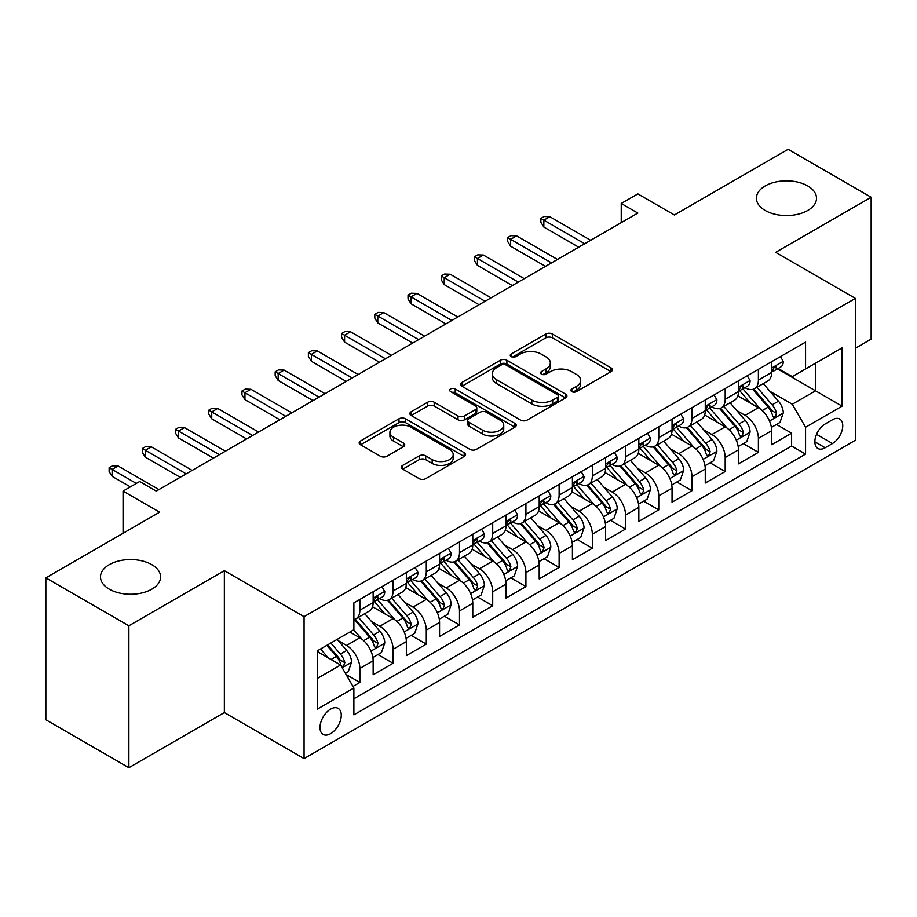<?xml version="1.0" encoding="UTF-8"?>
<svg xmlns="http://www.w3.org/2000/svg" width="917" height="917" viewBox="0 0 917 917"><rect width="100%" height="100%" fill="white"/><g stroke="black" fill="none" stroke-linecap="round" stroke-linejoin="round"><path stroke-width="1.38" d="M571.841 391.639A3.232 1.868 0 0 0 576.403 391.639L611.043 371.637A4.608 2.659 0 0 0 612.396 369.757A4.608 2.659 0 0 0 611.043 367.877L552.366 333.994A4.608 2.659 0 0 0 545.844 333.994L511.205 353.996A3.232 1.868 0 0 0 510.265 355.315A3.232 1.868 0 0 0 511.205 356.633A3.232 1.868 0 0 0 515.778 356.633L520.26 354.042A14.752 8.517 0 0 1 541.122 354.042L546.005 356.862A14.752 8.517 0 0 1 550.326 362.891A14.752 8.517 0 0 1 546.005 368.909L541.523 371.5A3.232 1.868 0 0 0 540.583 372.818A3.232 1.868 0 0 0 541.523 374.136A3.232 1.868 0 0 0 546.085 374.136L550.578 371.545A14.752 8.517 0 0 1 571.44 371.545L576.323 374.365A14.752 8.517 0 0 1 580.644 380.395A14.752 8.517 0 0 1 576.323 386.412L571.841 389.003A3.232 1.868 0 0 0 570.901 390.321A3.232 1.868 0 0 0 571.841 391.639L571.841 389.003M151.798 564.631A30.055 17.354 0 0 0 119.038 560.872A30.055 17.354 0 0 0 100.48 576.896A30.055 17.354 0 0 0 109.283 589.173A30.055 17.354 0 0 0 142.043 592.932A30.055 17.354 0 0 0 160.601 576.896A30.055 17.354 0 0 0 151.798 564.631M807.717 185.933A30.055 17.354 0 0 0 774.957 182.174A30.055 17.354 0 0 0 756.399 198.21A30.055 17.354 0 0 0 765.202 210.474A30.055 17.354 0 0 0 797.962 214.246A30.055 17.354 0 0 0 816.52 198.21A30.055 17.354 0 0 0 807.717 185.933M330.636 733.657A15.027 8.677 120 0 0 340.459 720.407A15.027 8.677 120 0 0 338.155 708.36A15.027 8.677 120 0 0 330.636 709.105A15.027 8.677 120 0 0 320.812 722.355A15.027 8.677 120 0 0 323.116 734.402A15.027 8.677 120 0 0 330.636 733.657M402.735 465.366A4.608 2.659 0 0 0 401.382 467.246A4.608 2.659 0 0 0 402.735 469.126L419.195 478.64A4.608 2.659 0 0 0 425.717 478.64L464.185 456.425A4.608 2.659 0 0 0 465.538 454.545A4.608 2.659 0 0 0 464.185 452.666L405.509 418.782A4.608 2.659 0 0 0 398.987 418.782L360.519 440.997A4.608 2.659 0 0 0 359.166 442.877A4.608 2.659 0 0 0 360.519 444.756L380.406 456.242A4.608 2.659 0 0 0 386.928 456.242L403.388 446.739A4.608 2.659 0 0 0 404.741 444.848A4.608 2.659 0 0 0 403.388 442.968L393.531 437.271A12.334 7.118 0 0 1 389.92 432.239A12.334 7.118 0 0 1 397.531 425.66A12.334 7.118 0 0 1 410.965 427.207L449.594 449.513A12.334 7.118 0 0 1 453.204 454.545A12.334 7.118 0 0 1 445.593 461.125A12.334 7.118 0 0 1 432.159 459.577L425.717 455.864A4.608 2.659 0 0 0 419.195 455.864L402.735 465.366L402.735 469.126M855.378 348.254L871.15 339.141L871.15 197.247L788.127 149.311L674.373 214.979L637.842 193.888L621.233 203.482L637.842 213.065L156.28 491.099L139.671 481.505L123.061 491.099L123.061 533.281M128.873 625.795L128.873 767.689L224.356 712.566L224.356 570.672L128.873 625.795L45.85 577.859L159.604 512.19L123.061 491.099M224.356 570.672L304.066 616.683L855.378 298.392L855.378 440.286L304.066 758.577L304.066 616.683M871.15 197.247L775.667 252.37L855.378 298.392M520.581 420.101A4.608 2.659 0 0 0 527.103 420.101L565.571 397.898A4.608 2.659 0 0 0 566.924 396.006A4.608 2.659 0 0 0 565.571 394.127L506.895 360.255A4.608 2.659 0 0 0 500.373 360.255L461.904 382.458A4.608 2.659 0 0 0 460.552 384.338A4.608 2.659 0 0 0 461.904 386.229L520.581 420.101M451.943 392.338A3.232 1.868 0 0 1 455.222 392.785L455.222 388.957L514.873 423.402A4.608 2.659 0 0 1 516.225 425.282A4.608 2.659 0 0 1 514.873 427.162L476.404 449.364A4.608 2.659 0 0 1 469.894 449.364L411.217 415.493L411.217 411.733A4.608 2.659 0 0 0 409.865 413.613A4.608 2.659 0 0 0 411.217 415.493M411.217 411.733L427.677 402.219A4.608 2.659 0 0 1 434.2 402.219L457.996 415.963A4.608 2.659 0 0 0 464.506 415.963L475.43 409.658A4.608 2.659 0 0 0 476.783 407.778A4.608 2.659 0 0 0 475.43 405.899L450.66 391.593A3.232 1.868 0 0 1 449.708 390.275A3.232 1.868 0 0 1 451.703 388.556A3.232 1.868 0 0 1 455.222 388.957M128.873 767.689L45.85 719.753L45.85 577.859M352.976 686.432L359.865 682.454L346.076 674.499M338.235 640.639L346.58 645.453A18.787 10.844 60 0 1 359.865 668.459L373.15 660.79L373.15 674.786L393.072 663.278L377.964 654.555M371.454 621.462L379.787 626.277A18.787 10.844 60 0 1 393.072 649.282L406.357 641.613L406.357 655.609L426.29 644.112L411.171 635.389M404.661 602.286L413.005 607.1A18.787 10.844 60 0 1 426.29 630.117L439.564 622.437L439.564 636.444L459.497 624.936L444.39 616.213M437.879 583.109L446.212 587.923A18.787 10.844 60 0 1 459.497 610.94L472.782 603.271L472.782 617.267L492.704 605.759L477.597 597.036M471.086 563.944L479.419 568.758A18.787 10.844 60 0 1 492.704 591.763L505.989 584.095L505.989 598.09L525.922 586.582L510.803 577.859M504.293 544.767L512.637 549.581A18.787 10.844 60 0 1 525.922 572.586L539.207 564.918L539.207 578.914L559.129 567.405L544.022 558.682M537.511 525.59L545.844 530.404A18.787 10.844 60 0 1 559.129 553.409L572.414 545.741L572.414 559.737L592.336 548.24L577.229 539.517M570.718 506.413L579.063 511.228A18.787 10.844 60 0 1 592.336 534.244L605.621 526.564L605.621 540.572L625.554 529.063L610.447 520.34M603.925 487.236L612.269 492.051A18.787 10.844 60 0 1 625.554 515.067L638.84 507.399L638.84 521.395L658.761 509.886L643.654 501.163M637.143 468.071L645.476 472.885A18.787 10.844 60 0 1 658.761 495.891L672.046 488.222L672.046 502.218L691.98 490.71L676.861 481.987M670.35 448.894L678.695 453.709A18.787 10.844 60 0 1 691.98 476.714L705.265 469.046L705.265 483.041L725.187 471.544L710.079 462.81M703.568 429.718L711.901 434.532A18.787 10.844 60 0 1 725.187 457.537L738.472 449.869L738.472 463.864L758.393 452.368L758.393 438.372A18.787 10.844 -120 0 0 745.108 415.355L736.775 410.541M743.286 443.645L758.393 452.368M373.15 660.79A18.787 10.844 -120 0 0 359.865 637.785L349.904 632.031M406.357 641.613A18.787 10.844 -120 0 0 393.072 618.608L372.531 606.745M439.564 622.437A18.787 10.844 -120 0 0 426.29 599.431L405.75 587.579M472.782 603.271A18.787 10.844 -120 0 0 459.497 580.255L438.956 568.402M505.989 584.095A18.787 10.844 -120 0 0 492.704 561.078L472.163 549.226M539.207 564.918A18.787 10.844 -120 0 0 525.922 541.913L505.382 530.049M572.414 545.741A18.787 10.844 -120 0 0 559.129 522.736L538.588 510.872M605.621 526.564A18.787 10.844 -120 0 0 592.336 503.559L571.807 491.707M638.84 507.399A18.787 10.844 -120 0 0 625.554 484.382L605.014 472.53M672.046 488.222A18.787 10.844 -120 0 0 658.761 465.206L638.221 453.353M705.265 469.046A18.787 10.844 -120 0 0 691.98 446.04L671.439 434.177M738.472 449.869A18.787 10.844 -120 0 0 725.187 426.863L704.646 415M832.464 419.768L825.151 423.986A14.557 8.402 120 0 0 815.637 436.813A14.557 8.402 120 0 0 817.872 448.482A14.557 8.402 120 0 0 825.151 447.76L832.464 443.541A14.557 8.402 120 0 0 841.966 430.715A14.557 8.402 120 0 0 839.743 419.046A14.557 8.402 120 0 0 832.464 419.768M317.351 678.431L340.597 665.008L353.882 688.014L353.882 714.859L805.562 454.087L805.562 427.242L792.277 404.237L769.982 391.364M353.882 688.014L317.351 709.105L317.351 650.818L353.882 629.727L353.882 602.882L805.562 342.11L805.562 368.955L842.093 347.864L842.093 406.151L805.562 427.242M379.615 598.56L379.787 598.663A18.787 10.844 60 0 0 389.186 599.592L402.471 591.923A18.787 10.844 -120 0 0 406.357 583.327L406.357 572.586M412.822 579.395L413.005 579.487A18.787 10.844 60 0 0 422.393 580.415L435.678 572.747A18.787 10.844 -120 0 0 439.564 564.15L439.564 553.409M446.04 560.218L446.212 560.31A18.787 10.844 60 0 0 455.6 561.25L468.885 553.581A18.787 10.844 -120 0 0 472.782 544.973L472.782 534.233M479.247 541.041L479.419 541.145A18.787 10.844 60 0 0 488.818 542.073L502.103 534.405A18.787 10.844 -120 0 0 505.989 525.796L505.989 515.067M512.465 521.865L512.637 521.968A18.787 10.844 60 0 0 522.025 522.896L535.31 515.228A18.787 10.844 -120 0 0 539.207 506.631L539.207 495.891M545.672 502.688L545.844 502.791A18.787 10.844 60 0 0 555.243 503.72L568.529 496.051A18.787 10.844 -120 0 0 572.414 487.454L572.414 476.714M578.879 483.523L579.063 483.614A18.787 10.844 60 0 0 588.45 484.554L601.735 476.874A18.787 10.844 -120 0 0 605.621 468.278L605.621 457.537M612.097 464.346L612.269 464.449A18.787 10.844 60 0 0 621.657 465.377L634.942 457.709A18.787 10.844 -120 0 0 638.84 449.101L638.84 438.372M645.304 445.169L645.476 445.272A18.787 10.844 60 0 0 654.876 446.201L668.161 438.532A18.787 10.844 -120 0 0 672.046 429.935L672.046 419.195M678.511 425.992L678.695 426.096A18.787 10.844 60 0 0 688.082 427.024L701.367 419.356A18.787 10.844 -120 0 0 705.265 410.759L705.265 400.018M711.73 406.816L711.901 406.919A18.787 10.844 60 0 0 721.301 407.847L734.574 400.179A18.787 10.844 -120 0 0 738.472 391.582L738.472 380.842M353.882 698.754L791.612 446.04L791.612 433.191L771.678 444.699L771.678 430.692A18.787 10.844 -120 0 0 758.393 407.687L737.864 395.835M744.936 387.65L745.108 387.742A18.787 10.844 -120 0 0 754.508 388.682A18.787 10.844 -120 0 0 758.393 380.074L758.393 369.333M754.508 388.682L767.793 381.002A18.787 10.844 -120 0 0 771.678 372.405L771.678 361.665M359.865 599.431L359.865 610.172A18.787 10.844 60 0 1 355.968 618.769A18.787 10.844 60 0 1 353.882 619.525M355.968 618.769L369.253 611.1A18.787 10.844 -120 0 0 373.15 602.503L373.15 591.763M393.072 580.255L393.072 590.995A18.787 10.844 60 0 1 389.186 599.592M426.29 561.078L426.29 571.818A18.787 10.844 60 0 1 422.393 580.415M459.497 541.913L459.497 552.642A18.787 10.844 60 0 1 455.6 561.25M492.704 522.736L492.704 533.476A18.787 10.844 60 0 1 488.818 542.073M525.922 503.559L525.922 514.299A18.787 10.844 60 0 1 522.025 522.896M559.129 484.382L559.129 495.123A18.787 10.844 60 0 1 555.243 503.72M592.336 465.206L592.336 475.946A18.787 10.844 60 0 1 588.45 484.554M625.554 446.04L625.554 456.769A18.787 10.844 60 0 1 621.657 465.377M658.761 426.863L658.761 437.604A18.787 10.844 60 0 1 654.876 446.201M691.98 407.687L691.98 418.427A18.787 10.844 60 0 1 688.082 427.024M725.187 388.51L725.187 399.25A18.787 10.844 60 0 1 721.301 407.847M725.187 457.537L725.187 471.544M691.98 476.714L691.98 490.71M658.761 495.891L658.761 509.886M625.554 515.067L625.554 529.063M592.336 534.244L592.336 548.24M559.129 553.409L559.129 567.405M525.922 572.586L525.922 586.582M492.704 591.763L492.704 605.759M459.497 610.94L459.497 624.936M426.29 630.117L426.29 644.112M393.072 649.282L393.072 663.278M359.865 668.459L359.865 682.454M340.597 665.008L317.351 651.586M792.277 404.237L815.522 390.814L815.522 363.201L842.093 347.864M777.49 368.852L842.093 406.151M778.155 368.474L792.277 376.623L805.562 368.955M224.356 712.566L304.066 758.577M621.233 203.482L621.233 222.659M776.493 424.468L791.612 433.191M791.612 446.04L805.562 454.087M573.136 392.086L576.323 390.252A14.752 8.517 0 0 0 580.644 384.223L580.644 380.395M550.326 362.891L550.326 366.72A14.752 8.517 0 0 1 546.005 372.749L542.818 374.583M610.986 371.672L552.366 337.834A4.608 2.659 0 0 0 545.844 337.834L512.5 357.08M565.502 397.932L506.895 364.083A4.608 2.659 0 0 0 500.373 364.083L461.962 386.263M557.421 397.325A3.232 1.868 0 0 0 558.361 396.006A3.232 1.868 0 0 0 557.421 394.7L505.909 364.955A3.232 1.868 0 0 0 501.347 364.955L496.624 367.683A14.752 8.517 0 0 0 492.303 373.712A14.752 8.517 0 0 0 496.624 379.73L531.826 400.064A14.752 8.517 0 0 0 552.687 400.064L557.421 397.325L557.421 401.165A3.232 1.868 0 0 0 558.361 399.846L558.361 396.006M492.303 373.712L492.303 377.54A14.752 8.517 0 0 0 496.624 383.57L496.624 379.73M557.421 401.165L552.687 403.893A14.752 8.517 0 0 1 531.826 403.893L496.624 383.57M411.274 415.527L427.677 406.059L427.677 402.219M476.783 407.778L476.783 411.607A4.608 2.659 0 0 1 475.43 413.487L464.506 419.803A4.608 2.659 0 0 1 457.996 419.803L434.2 406.059A4.608 2.659 0 0 0 427.677 406.059M455.222 392.785L514.815 427.196M482.686 430.222A12.334 7.118 0 0 0 496.12 431.758A12.334 7.118 0 0 0 503.742 425.19A12.334 7.118 0 0 0 500.12 420.146L486.514 412.295A4.608 2.659 0 0 0 479.992 412.295L469.08 418.599A4.608 2.659 0 0 0 467.727 420.479A4.608 2.659 0 0 0 469.08 422.359L482.686 430.222L482.686 434.05A12.334 7.118 0 0 0 496.12 435.598A12.334 7.118 0 0 0 503.742 429.018L503.742 425.19M467.727 420.479L467.727 424.319A4.608 2.659 0 0 0 469.08 426.199L469.08 422.359M482.686 434.05L469.08 426.199M453.204 454.545L453.204 458.385A12.334 7.118 0 0 1 445.593 464.953A12.334 7.118 0 0 1 432.159 463.417L425.717 459.692A4.608 2.659 0 0 0 419.195 459.692L402.792 469.172M389.92 432.239L389.92 436.079A12.334 7.118 0 0 0 393.531 441.111L393.531 437.271M403.331 446.774L393.531 441.111M464.128 456.46L405.509 422.622A4.608 2.659 0 0 0 398.987 422.622L360.576 444.791M771.403 427.402L779.989 422.45L783.301 412.868A12.448 7.187 -120 0 0 778.453 401.176L763.288 383.604M760.239 408.902L742.896 388.819M750.37 403.056L740.306 391.399A29.825 17.217 -120 0 0 739.389 390.367M752.811 389.347L768.159 407.125A12.448 7.187 60 0 1 772.595 415.699L773.501 417.166L775.186 416.937L776.584 413.395A12.448 7.187 -120 0 0 772.148 404.821L756.972 387.249M753.717 389.06L770.211 408.157A6.339 3.657 60 0 1 771.805 410.633L776.584 413.395M780.482 356.587L783.301 361.481A12.448 7.187 60 0 1 780.734 366.983L774.418 370.628A12.448 7.187 -120 0 0 776.584 367.763L776.321 366.651M772.103 371.213L772.148 371.213A12.448 7.187 -120 0 0 774.418 370.628M774.98 366.834L776.584 367.763C775.805 365.883 774.475 366.651 772.595 370.055A12.448 7.187 60 0 1 771.678 371.832M584.702 243.75L543.85 220.16L543.85 227.061L540.87 222.269L540.87 218.441L543.85 220.16L549.833 216.71L590.686 240.3M543.85 227.061L578.719 247.2M540.87 218.441L544.182 216.515L549.833 216.71M738.196 446.579L746.77 441.627L750.095 432.045A12.448 7.187 -120 0 0 745.246 420.353L730.07 402.781M727.032 428.079L709.689 407.996M717.163 422.233L707.099 410.575A29.825 17.217 -120 0 0 706.17 409.544M719.604 408.523L734.953 426.302A12.448 7.187 60 0 1 739.389 434.876L740.294 436.343L741.979 436.114L743.378 432.572A12.448 7.187 -120 0 0 738.942 423.998L723.765 406.426M720.51 408.237L736.993 427.333A6.339 3.657 60 0 1 738.598 429.809L743.378 432.572M704.978 465.756L713.564 460.804L716.888 451.21A12.448 7.187 -120 0 0 712.039 439.53L696.863 421.958M693.825 447.255L676.482 427.173M683.956 441.409L673.88 429.752A29.825 17.217 -120 0 0 672.963 428.709M686.397 427.7L701.734 445.467A12.448 7.187 60 0 1 706.182 454.041L707.087 455.52L708.761 455.279L710.159 451.749A12.448 7.187 -120 0 0 705.723 443.175L690.547 425.603M687.292 427.414L703.786 446.51A6.339 3.657 60 0 1 705.379 448.986L710.159 451.749M671.771 484.933L680.357 479.981L683.669 470.387A12.448 7.187 -120 0 0 678.821 458.706L663.644 441.134M660.607 466.421L643.264 446.35M650.738 460.575L640.674 448.929A29.825 17.217 -120 0 0 639.745 447.886M653.179 446.877L668.527 464.644A12.448 7.187 60 0 1 672.963 473.218L673.869 474.697L675.554 474.456L676.952 470.914A12.448 7.187 -120 0 0 672.516 462.34L657.34 444.779M654.085 446.59L670.579 465.676A6.339 3.657 60 0 1 672.172 468.163L676.952 470.914M638.553 504.109L647.138 499.146L650.462 489.563A12.448 7.187 -120 0 0 645.614 477.872L630.438 460.311M627.4 485.597L610.057 465.515M617.531 479.751L607.467 468.094A29.825 17.217 -120 0 0 606.538 467.062M619.972 466.054L635.321 483.821A12.448 7.187 60 0 1 639.757 492.395L640.662 493.873L642.347 493.633L643.745 490.091A12.448 7.187 -120 0 0 639.298 481.517L624.133 463.945M620.866 465.756L637.361 484.852A6.339 3.657 60 0 1 638.966 487.328L643.745 490.091M747.275 375.764L750.095 380.647A12.448 7.187 60 0 1 747.515 386.16L741.211 389.805A12.448 7.187 -120 0 0 743.378 386.94L743.114 385.828M738.884 390.39L738.942 390.378A12.448 7.187 -120 0 0 741.211 389.805M741.773 386.011L743.378 386.94C742.587 385.06 741.268 385.828 739.389 389.232A12.448 7.187 60 0 1 738.472 391.009M551.495 262.915L510.643 239.337L510.643 246.237L507.651 241.446L507.651 237.606L510.643 239.337L516.615 235.887L557.467 259.465M510.643 246.237L545.512 266.377M507.651 237.606L510.975 235.692L516.615 235.887M714.056 394.94L716.888 399.823A12.448 7.187 60 0 1 714.309 405.337L707.993 408.971A12.448 7.187 -120 0 0 710.159 406.105L709.896 405.005M705.677 409.555L705.723 409.555A12.448 7.187 -120 0 0 707.993 408.971M708.554 405.176L710.159 406.105C709.38 404.237 708.05 405.005 706.182 408.409A12.448 7.187 60 0 1 705.265 410.186M518.277 282.092L477.436 258.514L477.436 265.414L474.444 260.623L474.444 256.783L477.436 258.514L483.408 255.064L524.26 278.642M477.436 265.414L512.305 285.542M474.444 256.783L477.757 254.869L483.408 255.064M680.85 414.106L683.669 419A12.448 7.187 60 0 1 681.09 424.502L674.786 428.147A12.448 7.187 -120 0 0 676.952 425.282L676.689 424.181M672.459 428.732L672.516 428.732A12.448 7.187 -120 0 0 674.786 428.147M675.348 424.353L676.952 425.282C676.173 423.413 674.843 424.17 672.963 427.586A12.448 7.187 60 0 1 672.046 429.351M485.07 301.269L444.218 277.691L444.218 284.591L441.226 279.8L441.226 275.96L444.218 277.691L450.201 274.229L491.042 297.819M444.218 284.591L479.087 304.719M441.226 275.96L444.55 274.045L450.201 274.229M647.643 433.282L650.462 438.177A12.448 7.187 60 0 1 647.883 443.679L641.568 447.324A12.448 7.187 -120 0 0 643.745 444.458L643.482 443.358M639.252 447.909L639.298 447.909A12.448 7.187 -120 0 0 641.568 447.324M642.129 443.53L643.745 444.458C642.955 442.579 641.625 443.347 639.757 446.762A12.448 7.187 60 0 1 638.84 448.528M451.852 320.446L411.011 296.856L411.011 303.768L408.019 298.965L408.019 295.136L411.011 296.856L416.983 293.406L457.835 316.995M411.011 303.768L445.88 323.896M408.019 295.136L411.343 293.222L416.983 293.406M605.346 523.275L613.932 518.323L617.244 508.74A12.448 7.187 -120 0 0 612.407 497.048L597.231 479.476M594.182 504.774L576.839 484.692M584.312 498.928L574.248 487.271A29.825 17.217 -120 0 0 573.331 486.239M586.754 485.219L602.102 502.997A12.448 7.187 60 0 1 606.538 511.571L607.444 513.039L609.129 512.809L610.527 509.267A12.448 7.187 -120 0 0 606.091 500.693L590.915 483.121M587.659 484.933L604.154 504.029A6.339 3.657 60 0 1 605.747 506.505L610.527 509.267M614.424 452.459L617.244 457.354A12.448 7.187 60 0 1 614.677 462.856L608.361 466.501A12.448 7.187 -120 0 0 610.527 463.635L610.264 462.523M606.045 467.085L606.091 467.085A12.448 7.187 -120 0 0 608.361 466.501M608.922 462.707L610.527 463.635C609.748 461.755 608.418 462.523 606.538 465.928A12.448 7.187 60 0 1 605.621 467.704M418.645 339.622L377.793 316.033L377.793 322.933L374.812 318.142L374.812 314.313L377.793 316.033L383.776 312.582L424.628 336.172M377.793 322.933L412.673 343.073M374.812 314.313L378.125 312.388L383.776 312.582M572.139 542.451L580.713 537.5L584.037 527.905A12.448 7.187 -120 0 0 579.189 516.225L564.012 498.653M560.975 523.951L543.632 503.869M551.106 518.105L541.041 506.448A29.825 17.217 -120 0 0 540.113 505.405M553.547 504.396L568.895 522.163A12.448 7.187 60 0 1 573.331 530.737L574.237 532.215L575.922 531.986L577.32 528.444A12.448 7.187 -120 0 0 572.884 519.87L557.708 502.298M554.453 504.109L570.936 523.206A6.339 3.657 60 0 1 572.54 525.682L577.32 528.444M581.218 471.636L584.037 476.519A12.448 7.187 60 0 1 581.458 482.033L575.154 485.678A12.448 7.187 -120 0 0 577.32 482.8L577.057 481.7M572.827 486.251L572.884 486.251A12.448 7.187 -120 0 0 575.154 485.678M575.716 481.883L577.32 482.8C576.529 480.932 575.211 481.7 573.331 485.104A12.448 7.187 60 0 1 572.414 486.881M385.438 358.788L344.586 335.209L344.586 342.11L341.594 337.318L341.594 333.479L344.586 335.209L350.569 331.759L391.41 355.337M344.586 342.11L379.455 362.249M341.594 333.479L344.918 331.564L350.569 331.759M538.921 561.628L547.506 556.676L550.83 547.082A12.448 7.187 -120 0 0 545.982 535.402L530.805 517.83M527.768 543.128L510.425 523.045M517.899 537.282L507.835 525.624A29.825 17.217 -120 0 0 506.906 524.581M520.34 523.573L535.688 541.339A12.448 7.187 60 0 1 540.124 549.913L541.03 551.392L542.704 551.151L544.102 547.621A12.448 7.187 -120 0 0 539.666 539.047L524.49 521.475M521.234 523.286L537.729 542.371A6.339 3.657 60 0 1 539.322 544.858L544.102 547.621M547.999 490.813L550.83 495.696A12.448 7.187 60 0 1 548.251 501.209L541.936 504.843A12.448 7.187 -120 0 0 544.102 501.977L543.85 500.877M539.62 505.427L539.666 505.427A12.448 7.187 -120 0 0 541.936 504.843M542.497 501.049L544.102 501.977C543.322 500.109 541.993 500.877 540.124 504.281A12.448 7.187 60 0 1 539.207 506.046M352.22 377.964L311.379 354.386L311.379 361.287L308.387 356.495L308.387 352.655L311.379 354.386L317.351 350.936L358.203 374.514M311.379 361.287L346.248 381.415M308.387 352.655L311.711 350.741L317.351 350.936M505.714 580.805L514.299 575.853L517.612 566.259A12.448 7.187 -120 0 0 512.763 554.579L497.599 537.007M494.55 562.293L477.207 542.222M484.68 556.447L474.616 544.801A29.825 17.217 -120 0 0 473.699 543.758M487.122 542.749L502.47 560.516A12.448 7.187 60 0 1 506.906 569.09L507.812 570.569L509.497 570.328L510.895 566.786A12.448 7.187 -120 0 0 506.459 558.212L491.283 540.652M488.027 542.451L504.522 561.548A6.339 3.657 60 0 1 506.115 564.035L510.895 566.786M514.792 509.978L517.612 514.873A12.448 7.187 60 0 1 515.033 520.375L508.729 524.02A12.448 7.187 -120 0 0 510.895 521.154L510.631 520.054M506.413 524.604L506.459 524.604A12.448 7.187 -120 0 0 508.729 524.02M509.29 520.226L510.895 521.154C510.116 519.274 508.786 520.042 506.906 523.458A12.448 7.187 60 0 1 505.989 525.223M319.013 397.141L278.16 373.551L278.16 380.463L275.169 375.672L275.169 371.832L278.16 373.551L284.144 370.101L324.985 393.691M278.16 380.463L313.029 400.591M275.169 371.832L278.493 369.918L284.144 370.101M472.507 599.982L481.081 595.018L484.405 585.436A12.448 7.187 -120 0 0 479.557 573.744L464.38 556.183M461.343 581.47L444 561.387M451.473 575.624L441.409 563.966A29.825 17.217 -120 0 0 440.481 562.935M453.915 561.926L469.263 579.693A12.448 7.187 60 0 1 473.699 588.267L474.605 589.746L476.29 589.505L477.688 585.963A12.448 7.187 -120 0 0 473.241 577.389L458.076 559.817M454.821 561.628L471.304 580.725A6.339 3.657 60 0 1 472.908 583.201L477.688 585.963M481.585 529.155L484.405 534.049A12.448 7.187 60 0 1 481.826 539.551L475.522 543.196A12.448 7.187 -120 0 0 477.688 540.331L477.425 539.23M473.195 543.781L473.241 543.781A12.448 7.187 -120 0 0 475.522 543.196M476.072 539.402L477.688 540.331C476.897 538.451 475.568 539.219 473.699 542.635A12.448 7.187 60 0 1 472.782 544.4M285.806 416.318L244.954 392.728L244.954 399.629L241.962 394.837L241.962 391.009L244.954 392.728L250.926 389.278L291.778 412.868M244.954 399.629L279.823 419.768M241.962 391.009L245.286 389.083L250.926 389.278M439.289 619.147L447.874 614.195L451.187 604.612A12.448 7.187 -120 0 0 446.35 592.921L431.173 575.349M428.136 600.646L410.793 580.564M418.267 594.801L408.191 583.143A29.825 17.217 -120 0 0 407.274 582.112M420.697 581.091L436.045 598.87A12.448 7.187 60 0 1 440.492 607.444L441.398 608.911L443.071 608.682L444.47 605.14A12.448 7.187 -120 0 0 440.034 596.566L424.858 578.994M421.602 580.805L438.097 599.901A6.339 3.657 60 0 1 439.69 602.377L444.47 605.14M448.367 548.332L451.187 553.215A12.448 7.187 60 0 1 448.619 558.728L442.303 562.373A12.448 7.187 -120 0 0 444.47 559.508L444.206 558.396M439.988 562.958L440.034 562.958A12.448 7.187 -120 0 0 442.303 562.373M442.865 558.579L444.47 559.508C443.69 557.628 442.361 558.396 440.492 561.8A12.448 7.187 60 0 1 439.564 563.577M252.588 435.495L211.735 411.905L211.735 418.805L208.755 414.014L208.755 410.186L211.735 411.905L217.719 408.455L258.571 432.033M211.735 418.805L246.616 438.945M208.755 410.186L212.068 408.26L217.719 408.455M406.082 638.324L414.656 633.372L417.98 623.778A12.448 7.187 -120 0 0 413.131 612.097L397.955 594.525M394.918 619.823L377.575 599.741M385.048 613.977L374.984 602.32A29.825 17.217 -120 0 0 374.056 601.277M387.49 600.268L402.838 618.035A12.448 7.187 60 0 1 407.274 626.609L408.18 628.088L409.865 627.858L411.263 624.317A12.448 7.187 -120 0 0 406.827 615.743L391.651 598.171M388.395 599.982L404.89 619.078A6.339 3.657 60 0 1 406.483 621.554L411.263 624.317M415.16 567.508L417.98 572.391A12.448 7.187 60 0 1 415.401 577.905L409.097 581.55A12.448 7.187 -120 0 0 411.263 578.673L410.999 577.572M406.77 582.123L406.827 582.123A12.448 7.187 -120 0 0 409.097 581.55M409.658 577.744L411.263 578.673C410.484 576.804 409.154 577.572 407.274 580.977A12.448 7.187 60 0 1 406.357 582.753M219.381 454.66L178.528 431.082L178.528 437.982L175.537 433.191L175.537 429.351L178.528 431.082L184.512 427.631L225.353 451.21M178.528 437.982L213.397 458.11M175.537 429.351L178.861 427.437L184.512 427.631M372.864 657.5L381.449 652.549L384.773 642.955A12.448 7.187 -120 0 0 379.925 631.274L364.748 613.702M361.711 639L353.767 629.796M351.841 633.143L350.546 631.653M354.283 619.445L369.631 637.212A12.448 7.187 60 0 1 374.067 645.786L374.973 647.264L376.646 647.024L378.045 643.482A12.448 7.187 -120 0 0 373.609 634.908L358.444 617.347M355.177 619.158L371.672 638.243A6.339 3.657 60 0 1 373.276 640.731L378.045 643.482M381.953 586.685L384.773 591.568A12.448 7.187 60 0 1 382.194 597.07L375.878 600.715A12.448 7.187 -120 0 0 378.045 597.85L377.793 596.749M373.563 601.3L373.609 601.3A12.448 7.187 -120 0 0 375.878 600.715M376.44 596.921L378.045 597.85C377.265 595.981 375.936 596.749 374.067 600.154A12.448 7.187 60 0 1 373.15 601.919M186.162 473.837L145.322 450.258L145.322 457.159L142.33 452.368L142.33 448.528L145.322 450.258L151.294 446.808L192.146 470.387M145.322 457.159L180.19 477.287M142.33 448.528L145.654 446.613L151.294 446.808M345.411 673.353L348.242 671.714L351.555 662.131A12.448 7.187 -120 0 0 346.706 650.44L337.158 639.378M328.24 657.867L320.549 648.972M318.623 652.319L317.351 650.841M326.865 645.327L336.413 656.389A12.448 7.187 60 0 1 340.849 664.963L341.754 666.441L343.439 666.201L344.838 662.659A12.448 7.187 -120 0 0 340.402 654.085L330.842 643.023M327.633 644.88L338.465 657.42A6.339 3.657 60 0 1 340.058 659.908L344.838 662.659M136.346 483.431L112.103 469.424L112.103 476.336L109.123 471.533L109.123 467.704L112.103 469.424L118.087 465.974L158.939 489.563M112.103 476.336L130.374 486.881M109.123 467.704L112.436 465.79L118.087 465.974M346.58 645.453L359.865 637.785M379.787 626.277L393.072 618.608M413.005 607.1L426.29 599.431M446.212 587.923L459.497 580.255M479.419 568.758L492.704 561.078M512.637 549.581L525.922 541.913M545.844 530.404L559.129 522.736M579.063 511.228L592.336 503.559M612.269 492.051L625.554 484.382M645.476 472.885L658.761 465.206M678.695 453.709L691.98 446.04M711.901 434.532L725.187 426.863M745.108 415.355L758.393 407.687M758.393 380.074L771.678 372.405M359.865 610.172L373.15 602.503M393.072 590.995L406.357 583.327M426.29 571.818L439.564 564.15M459.497 552.642L472.782 544.973M492.704 533.476L505.989 525.796M525.922 514.299L539.207 506.631M559.129 495.123L572.414 487.454M592.336 475.946L605.621 468.278M625.554 456.769L638.84 449.101M658.761 437.604L672.046 429.935M691.98 418.427L705.265 410.759M725.187 399.25L738.472 391.582M758.393 438.372L771.678 430.692M816.531 434.349L832.464 443.541M814.858 441.822L825.151 447.76M576.323 390.252L576.323 386.412M541.523 374.136L541.523 371.5M546.005 372.749L546.005 368.909M511.205 356.633L511.205 353.996M545.844 337.834L545.844 333.994M552.366 337.834L552.366 333.994M611.043 371.637L611.043 367.877M461.904 386.229L461.904 382.458M500.373 364.083L500.373 360.255M506.895 364.083L506.895 360.255M565.571 397.898L565.571 394.127M531.826 403.893L531.826 400.064M552.687 403.893L552.687 400.064M434.2 406.059L434.2 402.219M457.996 419.803L457.996 415.963M464.506 419.803L464.506 415.963M475.43 413.487L475.43 409.658M514.873 427.162L514.873 423.402M419.195 459.692L419.195 455.864M425.717 459.692L425.717 455.864M432.159 463.417L432.159 459.577M403.388 446.739L403.388 442.968M360.519 444.756L360.519 440.997M398.987 422.622L398.987 418.782M405.509 422.622L405.509 418.782M464.185 456.425L464.185 452.666M769.501 421.029L783.221 413.108M772.148 404.821L778.453 401.176M762.222 410.552L768.159 407.125M783.221 361.332L771.678 367.992M736.294 440.194L750.014 432.274M738.942 423.998L745.246 420.353M729.015 429.729L734.953 426.302M703.087 459.371L716.796 451.451M705.723 443.175L712.039 439.53M695.808 448.894L701.734 445.467M669.868 478.548L683.589 470.627M672.516 462.34L678.821 458.706M662.59 468.071L668.527 464.644M636.662 497.725L650.382 489.804M639.298 481.517L645.614 477.872M629.383 487.248L635.321 483.821M750.014 380.509L738.472 387.169M716.796 399.686L705.265 406.346M683.589 418.851L672.046 425.522M650.382 438.028L638.84 444.699M603.443 516.901L617.164 508.981M606.091 500.693L612.407 497.048M596.165 506.425L602.102 502.997M617.164 457.205L605.621 463.864M570.236 536.067L583.957 528.146M572.884 519.87L579.189 516.225M562.958 525.59L568.895 522.163M583.957 476.382L572.414 483.041M537.03 555.243L550.739 547.323M539.666 539.047L545.982 535.402M529.751 544.767L535.688 541.339M550.739 495.558L539.207 502.218M503.811 574.42L517.532 566.5M506.459 558.212L512.763 554.579M496.533 563.944L502.47 560.516M517.532 514.724L505.989 521.395M470.604 593.597L484.325 585.676M473.241 577.389L479.557 573.744M463.326 583.12L469.263 579.693M484.325 533.9L472.782 540.572M437.398 612.774L451.107 604.853M440.034 596.566L446.35 592.921M430.119 602.297L436.045 598.87M451.107 553.077L439.564 559.737M404.179 631.939L417.9 624.019M406.827 615.743L413.131 612.097M396.901 621.462L402.838 618.035M417.9 572.254L406.357 578.914M370.972 651.116L384.693 643.195M373.609 634.908L379.925 631.274M363.694 640.639L369.631 637.212M384.693 591.431L373.15 598.09M342.179 667.736L351.475 662.372M340.402 654.085L346.706 650.44M331.048 659.495L336.413 656.389"/></g></svg>
